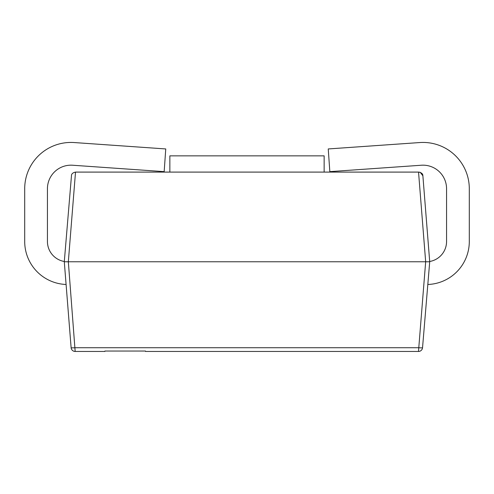 <?xml version="1.0" encoding="UTF-8"?>
<svg xmlns="http://www.w3.org/2000/svg" width="494" height="494" viewBox="0 0 494 494"><rect width="100%" height="100%" fill="white"/><g stroke="black" fill="none" stroke-linecap="round" stroke-linejoin="round"><path stroke-width="0.74" d="M68.333 261.777L64.288 261.771L68.333 261.771L75.514 172.091C72.766 172.69 71.414 173.931 71.463 175.815L64.288 261.764L71.117 347.714A4.063 4.063 -90 0 0 75.162 351.45A4.063 4.063 175.5 0 1 71.117 347.714A4.063 0.327 -4.5 0 0 75.162 347.72L418.486 347.72A4.063 0.327 4.8 0 0 422.537 347.727L429.712 261.771L422.883 175.802L420.252 172.344M75.823 172.091L418.541 172.091L425.667 261.764L68.333 261.771L75.162 351.45L104.889 351.45L104.889 351.043L145.495 351.043L145.495 351.45L418.486 351.45A4.063 4.063 0 0 0 422.537 347.727M429.712 261.777L425.667 261.771L418.486 351.45M169.856 172.091L169.856 155.851L324.144 155.851L324.144 172.091L169.856 172.091M420.159 172.313L418.541 172.091M422.883 175.827C422.944 173.944 421.592 172.696 418.838 172.091M425.667 261.764L429.712 261.771M429.694 261.487A20.266 20.266 0 0 0 446.564 241.504L446.564 188.72A23.551 23.551 0 0 0 421.37 165.231L329.831 171.634L328.244 148.947L419.783 142.55A46.288 46.288 0 0 1 469.3 188.72L469.3 241.504A43.003 43.003 0 0 1 427.816 284.482M64.313 261.487A20.266 20.266 0 0 1 47.436 241.504L47.436 188.72A23.551 23.551 0 0 1 72.63 165.231L164.169 171.634L165.756 148.947L74.217 142.55A46.288 46.288 0 0 0 24.7 188.72L24.7 241.504A43.003 43.003 0 0 0 66.091 284.476"/></g></svg>
